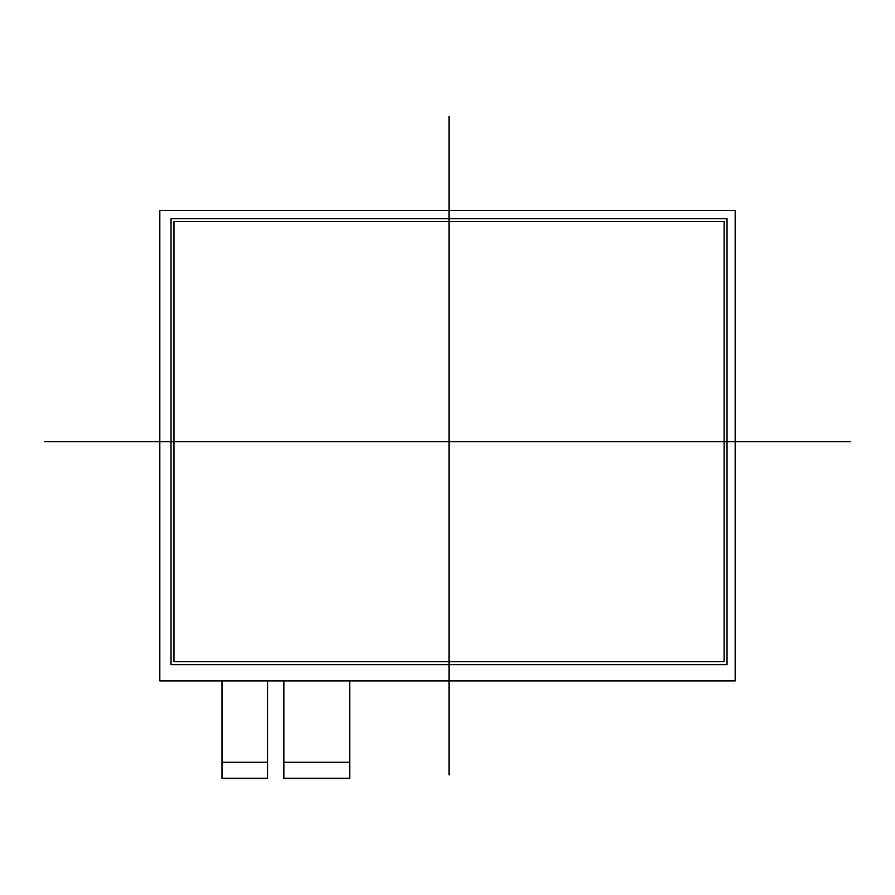 <?xml version="1.0" encoding="UTF-8"?>
<svg xmlns="http://www.w3.org/2000/svg" width="895" height="895" viewBox="0 0 895 895"><rect width="100%" height="100%" fill="white"/><g stroke="black" fill="none" stroke-linecap="round" stroke-linejoin="round"><path stroke-width="1.34" d="M349.766 778.225L283.849 778.225L283.849 680.894L283.849 762.283L349.766 762.283L349.766 680.894L349.766 778.225M267.571 778.225L221.994 778.225L221.994 680.894L221.994 762.283L267.571 762.283L267.571 680.894L267.571 778.225M173.966 661.707L724.1 661.707L724.1 221.602L173.966 221.602L173.966 661.707L173.966 221.602L724.1 221.602L724.1 661.707L173.966 661.707M171.034 664.638L171.034 218.671L727.02 218.671L727.02 664.638L171.034 664.638L171.034 218.671L727.02 218.671L727.02 664.638L171.034 664.638M735.175 210.526L159.825 210.526L159.825 680.894L735.175 680.894L735.175 210.526L735.175 680.894L159.825 680.894L159.825 210.526L735.175 210.526M449.033 116.451L449.033 774.969M44.75 441.66L850.25 441.66M267.571 778.549L221.994 778.549M349.766 778.549L283.849 778.549"/></g></svg>
